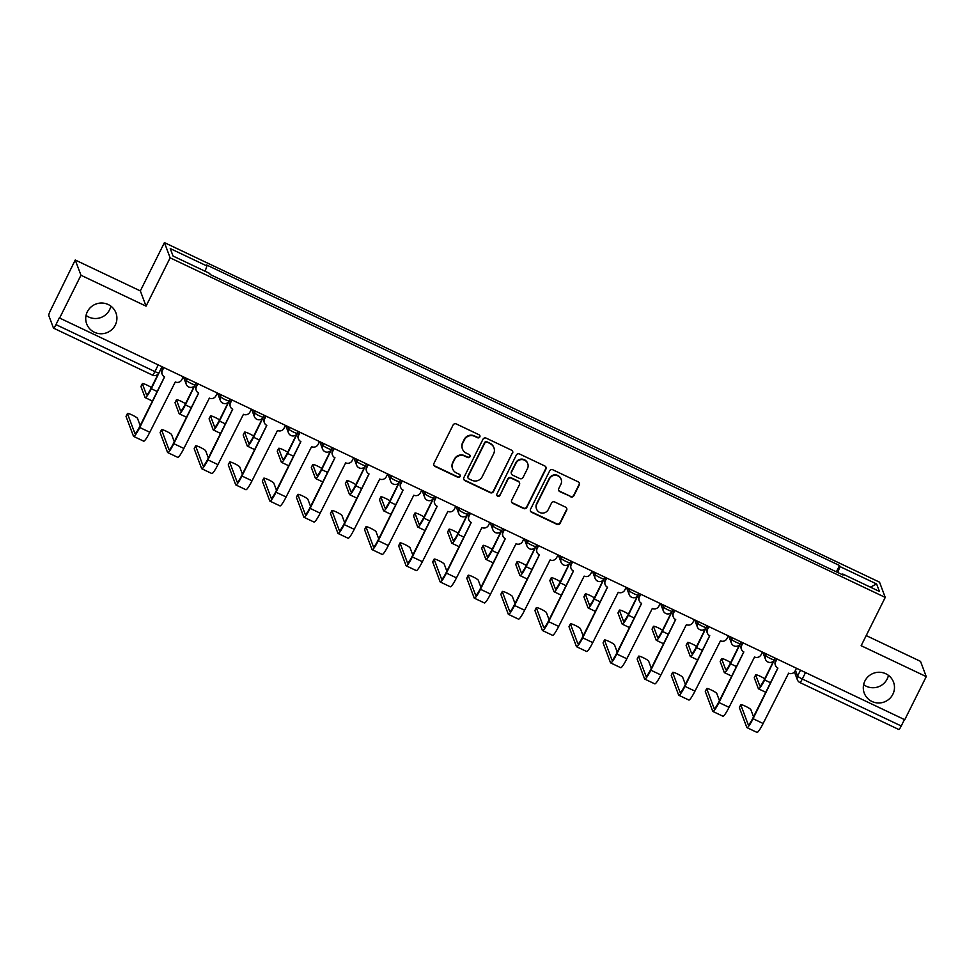 <?xml version="1.0" encoding="UTF-8"?>
<svg xmlns="http://www.w3.org/2000/svg" width="975" height="975" viewBox="0 0 975 975"><rect width="100%" height="100%" fill="white"/><g stroke="black" fill="none" stroke-linecap="round" stroke-linejoin="round"><path stroke-width="1.46" d="M479.81 436.958A1.682 1.645 159.5 0 0 479.054 434.765L456.276 423.942A2.401 2.352 159.5 0 0 453.07 425.051L433.985 463.32A2.401 2.352 159.5 0 0 435.069 466.464L457.848 477.287A1.682 1.645 159.5 0 0 460.163 475.203A1.682 1.645 159.5 0 0 459.335 474.301L456.385 472.912A7.666 7.52 159.5 0 1 452.924 462.845L454.508 459.652A7.666 7.52 159.5 0 1 464.77 456.105L467.707 457.507A1.682 1.645 159.5 0 0 470.023 455.435A1.682 1.645 159.5 0 0 469.194 454.533L466.245 453.131A7.666 7.52 159.5 0 1 462.784 443.077L464.368 439.883A7.666 7.52 159.5 0 1 474.618 436.337L477.567 437.738A1.682 1.645 159.5 0 0 479.81 436.958M462.455 449.024L462.296 448.573A7.666 7.52 159.5 0 1 462.613 442.626L464.21 439.433A7.666 7.52 159.5 0 1 474.459 435.898L477.409 437.288A1.682 1.645 159.5 0 0 479.785 435.447M433.814 464.953A2.401 2.352 159.5 0 0 434.911 466.026L457.689 476.836A1.682 1.645 159.5 0 0 460.066 474.983M452.595 468.792L452.437 468.353A7.666 7.52 159.5 0 1 452.753 462.406L454.35 459.213A7.666 7.52 159.5 0 1 464.6 455.666L467.549 457.068A1.682 1.645 159.5 0 0 469.926 455.215M864.91 680.977A15.637 15.332 159.5 0 0 878.061 702.975A15.637 15.332 159.5 0 0 893.527 682.122A15.637 15.332 159.5 0 0 864.91 680.977M863.631 684.645A15.637 15.332 159.5 0 0 888.444 675.346M87.336 311.756A15.637 15.332 159.5 0 0 100.486 333.755A15.637 15.332 159.5 0 0 115.952 312.902A15.637 15.332 159.5 0 0 87.336 311.756M86.056 315.425A15.637 15.332 159.5 0 0 110.87 306.126M570.68 496.811A2.401 2.352 159.5 0 0 573.885 495.702L579.247 484.965A2.401 2.352 159.5 0 0 578.163 481.821L552.862 469.804A2.401 2.352 159.5 0 0 549.656 470.913L530.571 509.182A2.401 2.352 159.5 0 0 531.655 512.326L556.957 524.343A2.401 2.352 159.5 0 0 560.162 523.234L566.633 510.266A2.401 2.352 159.5 0 0 565.549 507.122L554.714 501.979A2.401 2.352 159.5 0 0 551.509 503.088L548.303 509.523A6.411 6.289 159.5 0 1 536.567 509.048A6.411 6.289 159.5 0 1 536.835 504.075L549.4 478.871A6.411 6.289 159.5 0 1 561.137 479.347A6.411 6.289 159.5 0 1 560.869 484.319L558.773 488.524A2.401 2.352 159.5 0 0 559.857 491.668L570.521 496.36A2.401 2.352 159.5 0 0 573.727 495.251L579.077 484.514A2.401 2.352 159.5 0 0 579.247 482.881M146.055 306.15L140.339 290.916L75.246 260.008L80.962 275.243L146.055 306.15L170.137 257.839L885.239 597.407L861.157 645.706L926.25 676.613L904.763 719.721L59.304 317.899L55.953 324.614L154.903 371.597A4.887 0.658 26.5 0 0 158.937 372.889A4.887 0.658 26.5 0 0 158.937 372.779M80.962 275.243L59.475 318.35M512.57 453.302A2.401 2.352 159.5 0 0 511.485 450.158L486.184 438.141A2.401 2.352 159.5 0 0 482.978 439.25L463.893 477.518A2.401 2.352 159.5 0 0 464.977 480.663L490.279 492.68A2.401 2.352 159.5 0 0 493.484 491.571L512.399 452.851A2.401 2.352 159.5 0 0 512.57 451.218M519.517 453.972L544.818 465.989A2.401 2.352 159.5 0 1 545.903 469.133L526.829 507.402A2.401 2.352 159.5 0 1 523.624 508.511L512.789 503.368A2.401 2.352 159.5 0 1 511.704 500.224L519.443 484.709A2.401 2.352 159.5 0 0 518.359 481.565L511.18 478.152A2.401 2.352 159.5 0 0 507.975 479.261L499.919 495.422A1.682 1.645 159.5 0 1 496.848 495.288A1.682 1.645 159.5 0 1 496.921 493.996L516.323 455.081A2.401 2.352 159.5 0 1 519.517 453.972M75.246 260.008L50.578 310.269A4.887 0.683 -64.6 0 0 48.75 315.486L53.467 328.063A4.887 0.683 -64.6 0 0 53.528 328.136A4.887 0.683 -64.6 0 0 55.953 324.614M140.339 290.916L164.422 242.604L879.535 582.16L885.239 597.407M926.25 676.613L920.534 661.379L866.214 635.578M904.447 719.562L901.241 725.985A4.887 0.683 115.4 0 1 898.816 729.507A4.887 0.683 115.4 0 1 898.755 729.434M837.83 572.544L839.926 566.56L876.622 583.976L879.413 591.435L842.729 574.019L843.119 575.055L210.137 274.499L209.735 273.451L173.05 256.035L170.247 248.564L206.944 265.992L205.103 271.257M839.926 566.56L839.536 565.512L206.554 264.944L206.944 265.992M170.137 257.839L164.422 242.604M836.367 571.862L839.536 565.512M842.729 574.019L842.266 574.653M870.382 587.145L876.622 583.976M463.722 479.152A2.401 2.352 159.5 0 0 464.819 480.224L490.12 492.241A2.401 2.352 159.5 0 0 493.313 491.132L512.399 452.851M487.061 442.236A1.682 1.645 159.5 0 0 484.819 443.016L468.061 476.604A1.682 1.645 159.5 0 0 468.829 478.81L471.937 480.285A7.666 7.52 159.5 0 0 482.186 476.738L493.63 453.777A7.666 7.52 159.5 0 0 490.169 443.722L486.891 441.797A1.682 1.645 159.5 0 0 484.648 442.577L484.819 443.016M468 477.908L467.829 477.47A1.682 1.645 159.5 0 1 467.903 476.166L484.648 442.577M493.959 447.83L493.789 447.379A7.666 7.52 159.5 0 0 489.998 443.272L490.169 443.722M486.891 441.797L489.998 443.272M511.534 501.857A2.401 2.352 159.5 0 0 512.631 502.929L523.453 508.06A2.401 2.352 159.5 0 0 526.658 506.963L545.732 468.683A2.401 2.352 159.5 0 0 545.915 467.049M519.553 482.844L519.383 482.406A2.401 2.352 159.5 0 0 518.2 481.114L511.01 477.701A2.401 2.352 159.5 0 0 507.804 478.81L499.919 495.422M496.787 495.068A1.682 1.645 159.5 0 0 499.748 494.971M527.475 468.597A6.411 6.289 159.5 0 0 522.088 459.578A6.411 6.289 159.5 0 0 516.007 463.149L511.582 472.034A2.401 2.352 159.5 0 0 512.667 475.178L519.846 478.579A2.401 2.352 159.5 0 0 523.051 477.47L527.475 468.597M527.743 463.625L527.585 463.186A6.411 6.289 159.5 0 0 515.836 462.711L516.007 463.149M511.485 473.887L511.314 473.448A2.401 2.352 159.5 0 1 511.412 471.583L515.836 462.711M558.602 490.157A2.401 2.352 159.5 0 0 559.687 491.217L570.521 496.36M561.137 479.347L560.966 478.908A6.411 6.289 159.5 0 0 549.23 478.433L549.4 478.871M536.567 509.048L536.396 508.597A6.411 6.289 159.5 0 1 536.664 503.624L549.23 478.433M530.4 510.815A2.401 2.352 159.5 0 0 531.497 511.887L556.786 523.892A2.401 2.352 159.5 0 0 559.991 522.783L566.463 509.815A2.401 2.352 159.5 0 0 566.633 508.182M161.363 368.038L151.332 388.72A12.334 1.743 115.4 0 1 145.202 397.617A12.334 1.743 115.4 0 1 145.031 397.41L140.961 386.551A5.618 0.756 -153.5 0 1 140.961 386.429A5.618 0.756 -153.5 0 1 141.058 386.368M151.393 387.575A5.618 0.756 26.5 0 0 145.933 384.613A5.618 0.756 26.5 0 0 142.362 383.614A5.618 0.756 26.5 0 0 142.362 383.736L146.433 394.595A9.153 1.292 -64.6 0 0 146.555 394.753A9.153 1.292 -64.6 0 0 151.113 388.148L158.145 374.034M163.69 367.831L162.386 370.463A4.887 4.79 159.5 0 0 164.592 376.874L139.754 427.501A12.334 1.743 115.4 0 1 133.624 436.398A12.334 1.743 115.4 0 1 133.465 436.191L126.055 416.447A5.618 0.756 -153.5 0 1 126.055 416.325A5.618 0.756 -153.5 0 1 126.153 416.252M140.205 425.587L137.512 418.397A5.618 0.756 26.5 0 0 132.466 415.167A5.618 0.756 26.5 0 0 127.457 413.51A5.618 0.756 26.5 0 0 127.457 413.632L134.867 433.375A9.153 1.292 -64.6 0 0 134.989 433.522A9.153 1.292 -64.6 0 0 139.535 426.916L164.507 376.837M162.179 374.254L161.96 373.681A4.887 4.79 -20.5 0 1 162.167 369.891L163.288 367.636M183.129 377.069L181.825 379.689A4.887 4.79 159.5 0 1 175.293 381.956L149.797 432.266A12.334 1.743 115.4 0 1 143.666 441.163L133.624 436.398M195.439 384.211L185.396 404.893A12.334 1.743 115.4 0 1 179.266 413.802A12.334 1.743 115.4 0 1 179.108 413.595L175.037 402.736A5.618 0.756 -153.5 0 1 175.037 402.614A5.618 0.756 -153.5 0 1 175.134 402.541M185.469 403.747A5.618 0.756 26.5 0 0 180.009 400.798A5.618 0.756 26.5 0 0 176.438 399.799A5.618 0.756 26.5 0 0 176.438 399.921L180.509 410.78A9.153 1.292 -64.6 0 0 180.631 410.926A9.153 1.292 -64.6 0 0 185.189 404.32L194.378 385.881M229.503 400.396L219.473 421.078A12.334 1.743 115.4 0 1 213.342 429.975A12.334 1.743 115.4 0 1 213.184 429.78L209.113 418.909A5.618 0.756 -153.5 0 1 209.101 418.787A5.618 0.756 -153.5 0 1 209.198 418.726M219.546 419.933A5.618 0.756 26.5 0 0 214.086 416.971A5.618 0.756 26.5 0 0 210.515 415.972A5.618 0.756 26.5 0 0 210.515 416.093L214.585 426.952A9.153 1.292 -64.6 0 0 214.707 427.111A9.153 1.292 -64.6 0 0 219.253 420.505L228.455 402.066M197.767 384.016L196.45 386.648A4.887 4.79 159.5 0 0 198.668 393.047L173.83 443.674A12.334 1.743 115.4 0 1 167.7 452.571A12.334 1.743 115.4 0 1 167.529 452.376L160.132 432.632A5.618 0.756 -153.5 0 1 160.132 432.51A5.618 0.756 -153.5 0 1 160.229 432.437M174.281 441.76L171.588 434.582A5.618 0.756 26.5 0 0 166.53 431.352A5.618 0.756 26.5 0 0 161.533 429.695A5.618 0.756 26.5 0 0 161.533 429.804L168.943 449.56A9.153 1.292 -64.6 0 0 169.053 449.707A9.153 1.292 -64.6 0 0 173.611 443.101L198.583 393.01M196.255 390.427L196.036 389.854A4.887 4.79 -20.5 0 1 196.243 386.063L197.352 383.821M217.206 393.242L215.889 395.874A4.887 4.79 159.5 0 1 209.369 398.129L183.873 448.451A12.334 1.743 115.4 0 1 177.743 457.348L167.7 452.571M231.843 400.189L230.527 402.821A4.887 4.79 159.5 0 0 232.733 409.232L207.907 459.859A12.334 1.743 115.4 0 1 201.776 468.756A12.334 1.743 115.4 0 1 201.606 468.548L194.208 448.805A5.618 0.756 -153.5 0 1 194.208 448.683A5.618 0.756 -153.5 0 1 194.305 448.61M208.345 457.945L205.652 450.755A5.618 0.756 26.5 0 0 200.606 447.525A5.618 0.756 26.5 0 0 195.609 445.867A5.618 0.756 26.5 0 0 195.609 445.989L203.007 465.733A9.153 1.292 -64.6 0 0 203.129 465.879A9.153 1.292 -64.6 0 0 207.687 459.274L232.659 409.195M230.319 406.612L230.112 406.039A4.887 4.79 -20.5 0 1 230.307 402.248L231.428 399.994M251.282 409.427L249.966 412.047A4.887 4.79 159.5 0 1 243.445 414.314L217.949 464.624A12.334 1.743 115.4 0 1 211.819 473.521L201.776 468.756M263.579 416.569L253.549 437.263A12.334 1.743 115.4 0 1 247.418 446.16A12.334 1.743 115.4 0 1 247.248 445.953L243.177 435.094A5.618 0.756 -153.5 0 1 243.177 434.972A5.618 0.756 -153.5 0 1 243.275 434.899M253.622 436.105A5.618 0.756 26.5 0 0 248.162 433.156A5.618 0.756 26.5 0 0 244.579 432.157A5.618 0.756 26.5 0 0 244.591 432.278L248.662 443.138A9.153 1.292 -64.6 0 0 248.783 443.284A9.153 1.292 -64.6 0 0 253.329 436.678L262.519 418.238M297.655 432.754L287.625 453.436A12.334 1.743 115.4 0 1 281.495 462.333A12.334 1.743 115.4 0 1 281.324 462.138L277.253 451.267A5.618 0.756 -153.5 0 1 277.253 451.157A5.618 0.756 -153.5 0 1 277.351 451.084M287.686 452.29A5.618 0.756 26.5 0 0 282.226 449.329A5.618 0.756 26.5 0 0 278.655 448.329A5.618 0.756 26.5 0 0 278.655 448.451L282.726 459.322A9.153 1.292 -64.6 0 0 282.848 459.469A9.153 1.292 -64.6 0 0 287.406 452.863L296.595 434.423M331.732 448.927L321.701 469.621A12.334 1.743 115.4 0 1 315.559 478.518A12.334 1.743 115.4 0 1 315.4 478.311L311.33 467.452A5.618 0.756 -153.5 0 1 311.33 467.33A5.618 0.756 -153.5 0 1 311.427 467.257M321.762 468.463A5.618 0.756 26.5 0 0 316.302 465.514A5.618 0.756 26.5 0 0 312.731 464.514A5.618 0.756 26.5 0 0 312.731 464.636L316.802 475.495A9.153 1.292 -64.6 0 0 316.924 475.642A9.153 1.292 -64.6 0 0 321.482 469.036L330.671 450.596M265.919 416.374L264.603 419.006A4.887 4.79 159.5 0 0 266.809 425.405L241.971 476.032A12.334 1.743 115.4 0 1 235.84 484.928A12.334 1.743 115.4 0 1 235.682 484.733L228.284 464.99A5.618 0.756 -153.5 0 1 228.272 464.868A5.618 0.756 -153.5 0 1 228.369 464.795M242.422 474.118L239.728 466.94A5.618 0.756 26.5 0 0 234.683 463.71A5.618 0.756 26.5 0 0 229.673 462.053A5.618 0.756 26.5 0 0 229.686 462.174L237.083 481.918A9.153 1.292 -64.6 0 0 237.205 482.064A9.153 1.292 -64.6 0 0 241.763 475.459L266.736 425.368M264.396 422.797L264.176 422.212A4.887 4.79 -20.5 0 1 264.383 418.421L265.505 416.179M285.358 425.6L284.042 428.232A4.887 4.79 159.5 0 1 277.509 430.487L252.025 480.809A12.334 1.743 115.4 0 1 245.895 489.706L235.84 484.928M299.983 432.547L298.679 435.179A4.887 4.79 159.5 0 0 300.885 441.59L276.047 492.217A12.334 1.743 115.4 0 1 269.917 501.113A12.334 1.743 115.4 0 1 269.758 500.906L262.348 481.163A5.618 0.756 -153.5 0 1 262.348 481.041A5.618 0.756 -153.5 0 1 262.446 480.967M276.498 490.303L273.804 483.125A5.618 0.756 26.5 0 0 268.759 479.883A5.618 0.756 26.5 0 0 263.75 478.225A5.618 0.756 26.5 0 0 263.762 478.347L271.16 498.091A9.153 1.292 -64.6 0 0 271.282 498.237A9.153 1.292 -64.6 0 0 275.827 491.632L300.8 441.553M298.472 438.969L298.252 438.397A4.887 4.79 -20.5 0 1 298.46 434.606L299.581 432.364M319.422 441.785L318.118 444.417A4.887 4.79 159.5 0 1 311.586 446.672L286.102 496.982A12.334 1.743 115.4 0 1 279.959 505.879L269.917 501.113M334.059 448.732L332.755 451.364A4.887 4.79 159.5 0 0 334.961 457.763L310.123 508.389A12.334 1.743 115.4 0 1 303.993 517.286A12.334 1.743 115.4 0 1 303.822 517.091L296.424 497.347A5.618 0.756 -153.5 0 1 296.424 497.226A5.618 0.756 -153.5 0 1 296.522 497.153M310.574 506.476L307.881 499.298A5.618 0.756 26.5 0 0 302.835 496.068A5.618 0.756 26.5 0 0 297.826 494.41A5.618 0.756 26.5 0 0 297.826 494.532L305.236 514.276A9.153 1.292 -64.6 0 0 305.358 514.422A9.153 1.292 -64.6 0 0 309.904 507.817L334.876 457.726M332.548 455.154L332.329 454.569A4.887 4.79 -20.5 0 1 332.536 450.779L333.657 448.537M353.498 457.957L352.194 460.59A4.887 4.79 159.5 0 1 345.662 462.845L320.166 513.167A12.334 1.743 115.4 0 1 314.035 522.064L303.993 517.286M365.796 465.112L355.765 485.794A12.334 1.743 115.4 0 1 349.635 494.691A12.334 1.743 115.4 0 1 349.477 494.496L345.406 483.637A5.618 0.756 -153.5 0 1 345.406 483.515A5.618 0.756 -153.5 0 1 345.503 483.442M355.838 484.648A5.618 0.756 26.5 0 0 350.378 481.687A5.618 0.756 26.5 0 0 346.808 480.699A5.618 0.756 26.5 0 0 346.808 480.809L350.878 491.68A9.153 1.292 -64.6 0 0 351 491.827A9.153 1.292 -64.6 0 0 355.558 485.221L364.747 466.781M368.136 464.904L366.819 467.537A4.887 4.79 159.5 0 0 369.038 473.947L344.199 524.574A12.334 1.743 115.4 0 1 338.069 533.471A12.334 1.743 115.4 0 1 337.898 533.264L330.501 513.52A5.618 0.756 -153.5 0 1 330.501 513.398A5.618 0.756 -153.5 0 1 330.598 513.325M344.638 522.661L341.957 515.482A5.618 0.756 26.5 0 0 336.899 512.241A5.618 0.756 26.5 0 0 331.902 510.583A5.618 0.756 26.5 0 0 331.902 510.705L339.3 530.449A9.153 1.292 -64.6 0 0 339.422 530.607A9.153 1.292 -64.6 0 0 343.98 523.989L368.952 473.911M366.612 471.327L366.405 470.754A4.887 4.79 -20.5 0 1 366.612 466.964L367.721 464.722M387.575 474.143L386.258 476.775A4.887 4.79 159.5 0 1 379.738 479.03L354.242 529.34A12.334 1.743 115.4 0 1 348.112 538.237L338.069 533.471M399.872 481.284L389.842 501.979A12.334 1.743 115.4 0 1 383.711 510.876A12.334 1.743 115.4 0 1 383.553 510.668L379.482 499.809A5.618 0.756 -153.5 0 1 379.47 499.688A5.618 0.756 -153.5 0 1 379.567 499.614M389.915 500.821A5.618 0.756 26.5 0 0 384.455 497.872A5.618 0.756 26.5 0 0 380.872 496.872A5.618 0.756 26.5 0 0 380.884 496.994L384.954 507.853A9.153 1.292 -64.6 0 0 385.076 507.999A9.153 1.292 -64.6 0 0 389.622 501.394L398.824 482.954M402.212 481.089L400.896 483.722A4.887 4.79 159.5 0 0 403.102 490.12L378.276 540.747A12.334 1.743 115.4 0 1 372.133 549.644A12.334 1.743 115.4 0 1 371.975 549.449L364.577 529.705A5.618 0.756 -153.5 0 1 364.565 529.583A5.618 0.756 -153.5 0 1 364.674 529.51M378.714 538.846L376.021 531.655A5.618 0.756 26.5 0 0 370.975 528.426A5.618 0.756 26.5 0 0 365.978 526.768A5.618 0.756 26.5 0 0 365.978 526.89L373.376 546.634A9.153 1.292 -64.6 0 0 373.498 546.78A9.153 1.292 -64.6 0 0 378.056 540.174L403.028 490.084M400.688 487.512L400.469 486.927A4.887 4.79 -20.5 0 1 400.676 483.137L401.798 480.894M421.651 490.315L420.335 492.948A4.887 4.79 159.5 0 1 413.802 495.202L388.318 545.525A12.334 1.743 115.4 0 1 382.188 554.422L372.133 549.644M433.948 497.469L423.918 518.152A12.334 1.743 115.4 0 1 417.788 527.048A12.334 1.743 115.4 0 1 417.617 526.853L413.546 515.994A5.618 0.756 -153.5 0 1 413.546 515.872A5.618 0.756 -153.5 0 1 413.644 515.799M423.991 517.006A5.618 0.756 26.5 0 0 418.531 514.044A5.618 0.756 26.5 0 0 414.948 513.057A5.618 0.756 26.5 0 0 414.96 513.179L419.031 524.038A9.153 1.292 -64.6 0 0 419.153 524.184A9.153 1.292 -64.6 0 0 423.698 517.579L432.888 499.139M436.276 497.274L434.972 499.895A4.887 4.79 159.5 0 0 437.178 506.305L412.34 556.932A12.334 1.743 115.4 0 1 406.209 565.829A12.334 1.743 115.4 0 1 406.051 565.622L398.653 545.878A5.618 0.756 -153.5 0 1 398.641 545.756A5.618 0.756 -153.5 0 1 398.738 545.695M412.791 555.019L410.097 547.84A5.618 0.756 26.5 0 0 405.052 544.598A5.618 0.756 26.5 0 0 400.043 542.941A5.618 0.756 26.5 0 0 400.055 543.063L407.452 562.807A9.153 1.292 -64.6 0 0 407.574 562.965A9.153 1.292 -64.6 0 0 412.133 556.347L437.105 506.269M434.765 503.685L434.545 503.112A4.887 4.79 -20.5 0 1 434.753 499.322L435.874 497.079M455.727 506.5L454.411 509.133A4.887 4.79 159.5 0 1 447.878 511.388L422.394 561.697A12.334 1.743 115.4 0 1 416.264 570.594L406.209 565.829M468.024 513.642L457.994 534.337A12.334 1.743 115.4 0 1 451.864 543.233A12.334 1.743 115.4 0 1 451.693 543.026L447.622 532.167A5.618 0.756 -153.5 0 1 447.622 532.045A5.618 0.756 -153.5 0 1 447.72 531.972M458.055 533.179A5.618 0.756 26.5 0 0 452.595 530.229A5.618 0.756 26.5 0 0 449.024 529.23A5.618 0.756 26.5 0 0 449.024 529.352L453.095 540.211A9.153 1.292 -64.6 0 0 453.217 540.369A9.153 1.292 -64.6 0 0 457.775 533.752L466.964 515.324M470.352 513.447L469.048 516.08A4.887 4.79 159.5 0 0 471.254 522.478L446.416 573.105A12.334 1.743 115.4 0 1 440.286 582.002A12.334 1.743 115.4 0 1 440.127 581.807L432.717 562.063A5.618 0.756 -153.5 0 1 432.717 561.941A5.618 0.756 -153.5 0 1 432.815 561.868M446.867 571.204L444.173 564.013A5.618 0.756 26.5 0 0 439.128 560.783A5.618 0.756 26.5 0 0 434.119 559.126A5.618 0.756 26.5 0 0 434.119 559.248L441.529 578.992A9.153 1.292 -64.6 0 0 441.651 579.138A9.153 1.292 -64.6 0 0 446.197 572.532L471.169 522.442M468.841 519.87L468.622 519.285A4.887 4.79 -20.5 0 1 468.829 515.495L469.95 513.252M489.791 522.673L488.487 525.306A4.887 4.79 159.5 0 1 481.955 527.56L456.471 577.883A12.334 1.743 115.4 0 1 450.328 586.779L440.286 582.002M502.101 529.827L492.058 550.509A12.334 1.743 115.4 0 1 485.928 559.406A12.334 1.743 115.4 0 1 485.769 559.211L481.699 548.352A5.618 0.756 -153.5 0 1 481.699 548.23A5.618 0.756 -153.5 0 1 481.796 548.157M492.131 549.364A5.618 0.756 26.5 0 0 486.671 546.402A5.618 0.756 26.5 0 0 483.1 545.415A5.618 0.756 26.5 0 0 483.1 545.537L487.171 556.396A9.153 1.292 -64.6 0 0 487.293 556.542A9.153 1.292 -64.6 0 0 491.851 549.937L501.04 531.497M536.165 546L526.134 566.694A12.334 1.743 115.4 0 1 520.004 575.591A12.334 1.743 115.4 0 1 519.846 575.384L515.775 564.525A5.618 0.756 -153.5 0 1 515.763 564.403A5.618 0.756 -153.5 0 1 515.872 564.33M526.207 565.537A5.618 0.756 26.5 0 0 520.747 562.587A5.618 0.756 26.5 0 0 517.177 561.588A5.618 0.756 26.5 0 0 517.177 561.71L521.247 572.569A9.153 1.292 -64.6 0 0 521.369 572.727A9.153 1.292 -64.6 0 0 525.927 566.109L535.117 547.682M570.241 562.185L560.211 582.867A12.334 1.743 115.4 0 1 554.08 591.764A12.334 1.743 115.4 0 1 553.922 591.569L549.851 580.71A5.618 0.756 -153.5 0 1 549.839 580.588A5.618 0.756 -153.5 0 1 549.937 580.515M560.284 581.722A5.618 0.756 26.5 0 0 554.824 578.76A5.618 0.756 26.5 0 0 551.241 577.773A5.618 0.756 26.5 0 0 551.253 577.895L555.323 588.754A9.153 1.292 -64.6 0 0 555.445 588.9A9.153 1.292 -64.6 0 0 559.991 582.294L569.193 563.855M604.317 578.37L594.287 599.052A12.334 1.743 115.4 0 1 588.157 607.949A12.334 1.743 115.4 0 1 587.986 607.742L583.915 596.883A5.618 0.756 -153.5 0 1 583.915 596.761A5.618 0.756 -153.5 0 1 584.013 596.7M594.348 597.907A5.618 0.756 26.5 0 0 588.9 594.945A5.618 0.756 26.5 0 0 585.317 593.946A5.618 0.756 26.5 0 0 585.317 594.067L589.4 604.927A9.153 1.292 -64.6 0 0 589.522 605.085A9.153 1.292 -64.6 0 0 594.067 598.467L603.257 580.04M638.393 594.543L628.363 615.225A12.334 1.743 115.4 0 1 622.233 624.122A12.334 1.743 115.4 0 1 622.062 623.927L617.992 613.068A5.618 0.756 -153.5 0 1 617.992 612.946A5.618 0.756 -153.5 0 1 618.089 612.873M628.424 614.079A5.618 0.756 26.5 0 0 622.964 611.13A5.618 0.756 26.5 0 0 619.393 610.131A5.618 0.756 26.5 0 0 619.393 610.253L623.464 621.112A9.153 1.292 -64.6 0 0 623.586 621.258A9.153 1.292 -64.6 0 0 628.144 614.652L637.333 596.212M672.47 610.728L662.427 631.41A12.334 1.743 115.4 0 1 656.297 640.307A12.334 1.743 115.4 0 1 656.138 640.1L652.068 629.241A5.618 0.756 -153.5 0 1 652.068 629.119A5.618 0.756 -153.5 0 1 652.165 629.058M662.5 630.264A5.618 0.756 26.5 0 0 657.04 627.303A5.618 0.756 26.5 0 0 653.469 626.303A5.618 0.756 26.5 0 0 653.469 626.425L657.54 637.284A9.153 1.292 -64.6 0 0 657.662 637.443A9.153 1.292 -64.6 0 0 662.22 630.837L671.409 612.398M504.428 529.632L503.112 532.253A4.887 4.79 159.5 0 0 505.33 538.663L480.492 589.29A12.334 1.743 115.4 0 1 474.362 598.187A12.334 1.743 115.4 0 1 474.191 597.98L466.793 578.236A5.618 0.756 -153.5 0 1 466.793 578.114A5.618 0.756 -153.5 0 1 466.891 578.053M480.943 587.377L478.25 580.198A5.618 0.756 26.5 0 0 473.204 576.956A5.618 0.756 26.5 0 0 468.195 575.299A5.618 0.756 26.5 0 0 468.195 575.421L475.605 595.164A9.153 1.292 -64.6 0 0 475.727 595.323A9.153 1.292 -64.6 0 0 480.273 588.705L505.245 538.627M502.917 536.043L502.698 535.47A4.887 4.79 -20.5 0 1 502.905 531.68L504.026 529.437M523.867 538.858L522.563 541.491A4.887 4.79 159.5 0 1 516.031 543.745L490.535 594.055A12.334 1.743 115.4 0 1 484.404 602.952L474.362 598.187M538.505 545.805L537.188 548.438A4.887 4.79 159.5 0 0 539.394 554.848L514.568 605.463A12.334 1.743 115.4 0 1 508.438 614.36A12.334 1.743 115.4 0 1 508.268 614.165L500.87 594.421A5.618 0.756 -153.5 0 1 500.87 594.299A5.618 0.756 -153.5 0 1 500.967 594.226M515.007 603.562L512.314 596.371A5.618 0.756 26.5 0 0 507.268 593.141A5.618 0.756 26.5 0 0 502.271 591.484A5.618 0.756 26.5 0 0 502.271 591.606L509.669 611.349A9.153 1.292 -64.6 0 0 509.791 611.496A9.153 1.292 -64.6 0 0 514.349 604.89L539.321 554.799M536.981 552.228L536.774 551.643A4.887 4.79 -20.5 0 1 536.969 547.852L538.09 545.61M557.944 555.031L556.628 557.663A4.887 4.79 159.5 0 1 550.107 559.93L524.611 610.24A12.334 1.743 115.4 0 1 518.481 619.137L508.438 614.36M572.581 561.99L571.265 564.61A4.887 4.79 159.5 0 0 573.471 571.021L548.633 621.648A12.334 1.743 115.4 0 1 542.502 630.545A12.334 1.743 115.4 0 1 542.344 630.338L534.946 610.594A5.618 0.756 -153.5 0 1 534.934 610.472A5.618 0.756 -153.5 0 1 535.031 610.411M549.083 619.734L546.39 612.556A5.618 0.756 26.5 0 0 541.344 609.314A5.618 0.756 26.5 0 0 536.347 607.657A5.618 0.756 26.5 0 0 536.347 607.778L543.745 627.522A9.153 1.292 -64.6 0 0 543.867 627.681A9.153 1.292 -64.6 0 0 548.425 621.075L573.398 570.984M571.058 568.401L570.838 567.828A4.887 4.79 -20.5 0 1 571.045 564.038L572.167 561.795M592.02 571.216L590.704 573.848A4.887 4.79 159.5 0 1 584.171 576.103L558.687 626.413A12.334 1.743 115.4 0 1 552.557 635.31L542.502 630.545M606.645 578.163L605.341 580.795A4.887 4.79 159.5 0 0 607.547 587.206L582.709 637.821A12.334 1.743 115.4 0 1 576.578 646.73A12.334 1.743 115.4 0 1 576.42 646.523L569.01 626.779A5.618 0.756 -153.5 0 1 569.01 626.657A5.618 0.756 -153.5 0 1 569.107 626.584M583.16 635.919L580.466 628.729A5.618 0.756 26.5 0 0 575.421 625.499A5.618 0.756 26.5 0 0 570.412 623.842A5.618 0.756 26.5 0 0 570.424 623.963L577.822 643.707A9.153 1.292 -64.6 0 0 577.943 643.853A9.153 1.292 -64.6 0 0 582.489 637.248L607.462 587.157M605.134 584.586L604.914 584.001A4.887 4.79 -20.5 0 1 605.122 580.222L606.243 577.968M626.084 587.401L624.78 590.021A4.887 4.79 159.5 0 1 618.247 592.288L592.763 642.598A12.334 1.743 115.4 0 1 586.633 651.495L576.578 646.73M640.721 594.348L639.417 596.968A4.887 4.79 159.5 0 0 641.623 603.379L616.785 654.006A12.334 1.743 115.4 0 1 610.655 662.902A12.334 1.743 115.4 0 1 610.496 662.695L603.086 642.952A5.618 0.756 -153.5 0 1 603.086 642.83A5.618 0.756 -153.5 0 1 603.184 642.769M617.236 652.092L614.543 644.914A5.618 0.756 26.5 0 0 609.497 641.672A5.618 0.756 26.5 0 0 604.488 640.014A5.618 0.756 26.5 0 0 604.488 640.136L611.898 659.88A9.153 1.292 -64.6 0 0 612.02 660.038A9.153 1.292 -64.6 0 0 616.566 653.433L641.538 603.342M639.21 600.758L638.991 600.186A4.887 4.79 -20.5 0 1 639.198 596.395L640.319 594.153M660.16 603.574L658.856 606.206A4.887 4.79 159.5 0 1 652.324 608.461L626.828 658.771A12.334 1.743 115.4 0 1 620.697 667.68L610.655 662.902M674.797 610.521L673.481 613.153A4.887 4.79 159.5 0 0 675.699 619.564L650.861 670.191A12.334 1.743 115.4 0 1 644.731 679.088A12.334 1.743 115.4 0 1 644.56 678.88L637.162 659.137A5.618 0.756 -153.5 0 1 637.162 659.015A5.618 0.756 -153.5 0 1 637.26 658.942M651.312 668.277L648.619 661.087A5.618 0.756 26.5 0 0 643.561 657.857A5.618 0.756 26.5 0 0 638.564 656.199A5.618 0.756 26.5 0 0 638.564 656.321L645.974 676.065A9.153 1.292 -64.6 0 0 646.084 676.211A9.153 1.292 -64.6 0 0 650.642 669.606L675.614 619.515M673.286 616.943L673.067 616.358A4.887 4.79 -20.5 0 1 673.274 612.58L674.395 610.326M694.237 619.759L692.92 622.379A4.887 4.79 159.5 0 1 686.4 624.646L660.904 674.956A12.334 1.743 115.4 0 1 654.773 683.853L644.731 679.088M706.534 626.901L696.503 647.583A12.334 1.743 115.4 0 1 690.373 656.492A12.334 1.743 115.4 0 1 690.215 656.285L686.144 645.426A5.618 0.756 -153.5 0 1 686.132 645.304A5.618 0.756 -153.5 0 1 686.229 645.231M696.577 646.437A5.618 0.756 26.5 0 0 691.117 643.488A5.618 0.756 26.5 0 0 687.546 642.488A5.618 0.756 26.5 0 0 687.546 642.61L691.616 653.469A9.153 1.292 -64.6 0 0 691.738 653.616A9.153 1.292 -64.6 0 0 696.284 647.01L705.486 628.57M708.874 626.706L707.557 629.338A4.887 4.79 159.5 0 0 709.763 635.737L684.938 686.363A12.334 1.743 115.4 0 1 678.807 695.26A12.334 1.743 115.4 0 1 678.637 695.065L671.239 675.309A5.618 0.756 -153.5 0 1 671.239 675.2A5.618 0.756 -153.5 0 1 671.336 675.127M685.376 684.45L682.683 677.272A5.618 0.756 26.5 0 0 677.637 674.03A5.618 0.756 26.5 0 0 672.64 672.372A5.618 0.756 26.5 0 0 672.64 672.494L680.038 692.238A9.153 1.292 -64.6 0 0 680.16 692.396A9.153 1.292 -64.6 0 0 684.718 685.791L709.69 635.7M707.35 633.116L707.143 632.543A4.887 4.79 -20.5 0 1 707.338 628.753L708.459 626.511M728.313 635.932L726.997 638.564A4.887 4.79 159.5 0 1 720.476 640.819L694.98 691.129A12.334 1.743 115.4 0 1 688.85 700.038L678.807 695.26M740.61 643.086L730.58 663.768A12.334 1.743 115.4 0 1 724.449 672.665A12.334 1.743 115.4 0 1 724.291 672.457L720.208 661.598A5.618 0.756 -153.5 0 1 720.208 661.477A5.618 0.756 -153.5 0 1 720.306 661.416M730.653 662.622A5.618 0.756 26.5 0 0 725.193 659.661A5.618 0.756 26.5 0 0 721.61 658.661A5.618 0.756 26.5 0 0 721.622 658.783L725.693 669.642A9.153 1.292 -64.6 0 0 725.814 669.801A9.153 1.292 -64.6 0 0 730.36 663.195L739.55 644.755M742.95 642.878L741.634 645.511A4.887 4.79 159.5 0 0 743.84 651.922L719.002 702.548A12.334 1.743 115.4 0 1 712.871 711.445A12.334 1.743 115.4 0 1 712.713 711.238L705.315 691.494A5.618 0.756 -153.5 0 1 705.303 691.372A5.618 0.756 -153.5 0 1 705.4 691.299M719.453 700.635L716.759 693.444A5.618 0.756 26.5 0 0 711.713 690.215A5.618 0.756 26.5 0 0 706.717 688.557A5.618 0.756 26.5 0 0 706.717 688.679L714.114 708.423A9.153 1.292 -64.6 0 0 714.236 708.569A9.153 1.292 -64.6 0 0 718.794 701.963L743.767 651.885M741.427 649.301L741.207 648.728A4.887 4.79 -20.5 0 1 741.414 644.938L742.536 642.683M762.389 652.117L761.073 654.737A4.887 4.79 159.5 0 1 754.54 657.004L729.056 707.314A12.334 1.743 115.4 0 1 722.926 716.211L712.871 711.445M774.686 659.258L764.656 679.941A12.334 1.743 115.4 0 1 758.526 688.85A12.334 1.743 115.4 0 1 758.355 688.642L754.284 677.783A5.618 0.756 -153.5 0 1 754.284 677.662A5.618 0.756 -153.5 0 1 754.382 677.588M764.717 678.795A5.618 0.756 26.5 0 0 759.269 675.846A5.618 0.756 26.5 0 0 755.686 674.846A5.618 0.756 26.5 0 0 755.686 674.968L759.757 685.827A9.153 1.292 -64.6 0 0 759.878 685.973A9.153 1.292 -64.6 0 0 764.437 679.368L773.626 660.928M777.014 659.063L775.71 661.696A4.887 4.79 159.5 0 0 777.916 668.094L753.078 718.721A12.334 1.743 115.4 0 1 746.947 727.618A12.334 1.743 115.4 0 1 746.789 727.423L739.379 707.679A5.618 0.756 -153.5 0 1 739.379 707.557A5.618 0.756 -153.5 0 1 739.477 707.484M753.529 716.808L750.835 709.629A5.618 0.756 26.5 0 0 745.79 706.4A5.618 0.756 26.5 0 0 740.781 704.742A5.618 0.756 26.5 0 0 740.793 704.852L748.191 724.608A9.153 1.292 -64.6 0 0 748.312 724.754A9.153 1.292 -64.6 0 0 752.858 718.148L777.831 668.058M775.503 665.474L775.283 664.901A4.887 4.79 -20.5 0 1 775.491 661.111L776.612 658.868M796.453 668.289L795.149 670.922A4.887 4.79 159.5 0 1 788.617 673.177L763.132 723.499A12.334 1.743 115.4 0 1 757.002 732.396L746.947 727.618M795.454 670.312L797.599 676.041A4.887 0.658 26.5 0 0 802.303 679.002L901.241 725.985M800.499 670.215L797.599 676.041A4.887 4.79 -20.5 0 0 797.392 679.831A4.887 4.887 0 0 0 799.866 682.524A4.887 0.683 -64.6 0 0 802.303 679.002L805.496 672.579M764.839 653.274L765.68 655.529A4.887 0.658 26.5 0 0 770.079 658.344A4.887 0.658 26.5 0 0 774.43 659.783A4.887 0.658 26.5 0 0 774.418 659.685M766.435 654.03L765.68 655.529A4.887 4.79 -20.5 0 0 765.485 659.319A4.887 4.887 0 0 0 774.43 659.783L775.21 658.198M730.763 637.102L731.616 639.356A4.887 0.658 26.5 0 0 736.003 642.159A4.887 0.658 26.5 0 0 740.354 643.61A4.887 0.658 26.5 0 0 740.342 643.5M732.359 637.857L731.616 639.356A4.887 4.79 -20.5 0 0 731.408 643.134A4.887 4.887 0 0 0 740.354 643.61L741.134 642.025M696.698 620.917L697.539 623.171A4.887 0.658 26.5 0 0 701.927 625.987A4.887 0.658 26.5 0 0 706.278 627.425A4.887 0.658 26.5 0 0 706.278 627.315M698.283 621.672L697.539 623.171A4.887 4.79 -20.5 0 0 697.332 626.962A4.887 4.887 0 0 0 706.278 627.425L707.07 625.84M662.622 604.744L663.463 606.998A4.887 0.658 26.5 0 0 667.851 609.802A4.887 0.658 26.5 0 0 672.202 611.252A4.887 0.658 26.5 0 0 672.202 611.142M664.207 605.499L663.463 606.998A4.887 4.79 -20.5 0 0 663.256 610.777A4.887 4.887 0 0 0 672.202 611.252L672.994 609.668M628.546 588.559L629.387 590.813A4.887 0.658 26.5 0 0 633.774 593.629A4.887 0.658 26.5 0 0 638.125 595.067A4.887 0.658 26.5 0 0 638.125 594.957M630.13 589.314L629.387 590.813A4.887 4.79 -20.5 0 0 629.18 594.604A4.887 4.887 0 0 0 638.125 595.067L638.918 593.482M594.47 572.386L595.311 574.628A4.887 0.658 26.5 0 0 599.71 577.444A4.887 0.658 26.5 0 0 604.061 578.894A4.887 0.658 26.5 0 0 604.049 578.784M596.066 573.142L595.311 574.628A4.887 4.79 -20.5 0 0 595.116 578.419A4.887 4.887 0 0 0 604.061 578.894L604.841 577.31M560.393 556.201L561.247 558.456A4.887 0.658 26.5 0 0 565.634 561.271A4.887 0.658 26.5 0 0 569.985 562.709A4.887 0.658 26.5 0 0 569.985 562.599M561.99 556.957L561.247 558.456A4.887 4.79 -20.5 0 0 561.039 562.246A4.887 4.887 0 0 0 569.985 562.709L570.765 561.125M526.329 540.028L527.17 542.271A4.887 0.658 26.5 0 0 531.558 545.086A4.887 0.658 26.5 0 0 535.909 546.524A4.887 0.658 26.5 0 0 535.909 546.427M527.914 540.784L527.17 542.271A4.887 4.79 -20.5 0 0 526.963 546.061A4.887 4.887 0 0 0 535.909 546.524L536.701 544.952M492.253 523.843L493.094 526.098A4.887 0.658 26.5 0 0 497.482 528.913A4.887 0.658 26.5 0 0 501.832 530.351A4.887 0.658 26.5 0 0 501.832 530.242M493.837 524.599L493.094 526.098A4.887 4.79 -20.5 0 0 492.887 529.888A4.887 4.887 0 0 0 501.832 530.351L502.625 528.767M458.177 507.67L459.018 509.913A4.887 0.658 26.5 0 0 463.405 512.728A4.887 0.658 26.5 0 0 467.756 514.166A4.887 0.658 26.5 0 0 467.756 514.069M459.773 508.426L459.018 509.913A4.887 4.79 -20.5 0 0 458.811 513.703A4.887 4.887 0 0 0 467.756 514.166L468.548 512.594M424.101 491.485L424.954 493.74A4.887 0.658 26.5 0 0 429.341 496.555A4.887 0.658 26.5 0 0 433.692 497.993A4.887 0.658 26.5 0 0 433.68 497.884M425.697 492.241L424.954 493.74A4.887 4.79 -20.5 0 0 424.747 497.53A4.887 4.887 0 0 0 433.692 497.993L434.472 496.409M390.024 475.312L390.878 477.555A4.887 0.658 26.5 0 0 395.265 480.37A4.887 0.658 26.5 0 0 399.616 481.808A4.887 0.658 26.5 0 0 399.616 481.711M391.621 476.056L390.878 477.555A4.887 4.79 -20.5 0 0 390.67 481.345A4.887 4.887 0 0 0 399.616 481.808L400.408 480.236M355.96 459.128L356.801 461.382A4.887 0.658 26.5 0 0 361.189 464.197A4.887 0.658 26.5 0 0 365.54 465.636A4.887 0.658 26.5 0 0 365.54 465.526M357.545 459.883L356.801 461.382A4.887 4.79 -20.5 0 0 356.594 465.173A4.887 4.887 0 0 0 365.54 465.636L366.332 464.051M321.884 442.942L322.725 445.197A4.887 0.658 26.5 0 0 327.112 448.013A4.887 0.658 26.5 0 0 331.463 449.451A4.887 0.658 26.5 0 0 331.463 449.353M323.468 443.698L322.725 445.197A4.887 4.79 -20.5 0 0 322.518 448.987A4.887 4.887 0 0 0 331.463 449.451L332.256 447.878M287.808 426.77L288.649 429.024A4.887 0.658 26.5 0 0 293.048 431.84A4.887 0.658 26.5 0 0 297.387 433.278A4.887 0.658 26.5 0 0 297.387 433.168M289.404 427.525L288.649 429.024A4.887 4.79 -20.5 0 0 288.454 432.815A4.887 4.887 0 0 0 297.387 433.278L298.179 431.693M253.732 410.585L254.585 412.839A4.887 0.658 26.5 0 0 258.972 415.655A4.887 0.658 26.5 0 0 263.323 417.093A4.887 0.658 26.5 0 0 263.311 416.995M255.328 411.34L254.585 412.839A4.887 4.79 -20.5 0 0 254.377 416.63A4.887 4.887 0 0 0 263.323 417.093L264.103 415.521M219.668 394.412L220.508 396.667A4.887 0.658 26.5 0 0 224.896 399.47A4.887 0.658 26.5 0 0 229.247 400.92A4.887 0.658 26.5 0 0 229.247 400.81M221.252 395.168L220.508 396.667A4.887 4.79 -20.5 0 0 220.301 400.457A4.887 4.887 0 0 0 229.247 400.92L230.039 399.336M185.591 378.227L186.432 380.482A4.887 0.658 26.5 0 0 190.82 383.297A4.887 0.658 26.5 0 0 195.171 384.735A4.887 0.658 26.5 0 0 195.171 384.638M187.176 378.982L186.432 380.482A4.887 4.79 -20.5 0 0 186.225 384.272A4.887 4.887 0 0 0 195.171 384.735L195.963 383.151M188.638 386.892A4.887 4.79 -20.5 0 1 186.225 384.272L183.605 377.288M222.714 403.065A4.887 4.79 -20.5 0 1 220.301 400.457L217.681 393.473M256.791 419.25A4.887 4.79 -20.5 0 1 254.377 416.63L251.757 409.646M290.867 435.423A4.887 4.79 -20.5 0 1 288.454 432.815L285.833 425.831M324.931 451.608A4.887 4.79 -20.5 0 1 322.518 448.987L319.91 442.004M359.007 467.781A4.887 4.79 -20.5 0 1 356.594 465.173L353.974 458.189M393.083 483.966A4.887 4.79 -20.5 0 1 390.67 481.345L388.05 474.362M427.16 500.151A4.887 4.79 -20.5 0 1 424.747 497.53L422.126 490.547M461.236 516.323A4.887 4.79 -20.5 0 1 458.811 513.703L456.202 506.732M495.3 532.508A4.887 4.79 -20.5 0 1 492.887 529.888L490.279 522.905M529.376 548.681A4.887 4.79 -20.5 0 1 526.963 546.061L524.343 539.09M563.452 564.866A4.887 4.79 -20.5 0 1 561.039 562.246L558.419 555.263M597.529 581.039A4.887 4.79 -20.5 0 1 595.116 578.419L592.495 571.447M631.593 597.224A4.887 4.79 -20.5 0 1 629.18 594.604L626.572 587.62M665.669 613.397A4.887 4.79 -20.5 0 1 663.256 610.777L660.636 603.805M699.745 629.582A4.887 4.79 -20.5 0 1 697.332 626.962L694.712 619.978M733.822 645.755A4.887 4.79 -20.5 0 1 731.408 643.134L728.788 636.163M767.898 661.94A4.887 4.79 -20.5 0 1 765.485 659.319L762.864 652.336M158.096 365.174L154.903 371.597A4.887 0.683 -64.6 0 1 152.478 375.119A4.887 4.887 0 0 0 158.937 372.889L161.887 366.978M794.442 671.97L797.392 679.831A4.887 4.79 -20.5 0 0 799.805 682.451A4.887 0.683 -64.6 0 0 799.866 682.524L898.816 729.507M152.405 375.046A4.887 0.683 -64.6 0 0 152.478 375.119L53.528 328.136M142.362 383.736L140.961 386.551M151.332 388.72L157.194 391.511M127.457 413.632L126.055 416.447M149.797 432.266L139.754 427.501M176.438 399.921L175.037 402.736M185.396 404.893L191.271 407.684M210.515 416.093L209.113 418.909M219.473 421.078L225.347 423.869M161.533 429.804L160.132 432.632M183.873 448.451L173.83 443.674M195.609 445.989L194.208 448.805M217.949 464.624L207.907 459.859M244.591 432.278L243.177 435.094M253.549 437.263L259.411 440.042M278.655 448.451L277.253 451.267M287.625 453.436L293.487 456.227M312.731 464.636L311.33 467.452M321.701 469.621L327.563 472.4M229.686 462.174L228.284 464.99M252.025 480.809L241.971 476.032M263.762 478.347L262.348 481.163M286.102 496.982L276.047 492.217M297.826 494.532L296.424 497.347M320.166 513.167L310.123 508.389M346.808 480.809L345.406 483.637M355.765 485.794L361.64 488.585M331.902 510.705L330.501 513.52M354.242 529.34L344.199 524.574M380.884 496.994L379.482 499.809M389.842 501.979L395.704 504.758M365.978 526.89L364.577 529.705M388.318 545.525L378.276 540.747M414.96 513.179L413.546 515.994M423.918 518.152L429.78 520.942M400.055 543.063L398.653 545.878M422.394 561.697L412.34 556.932M449.024 529.352L447.622 532.167M457.994 534.337L463.856 537.115M434.119 559.248L432.717 562.063M456.471 577.883L446.416 573.105M483.1 545.537L481.699 548.352M492.058 550.509L497.933 553.3M517.177 561.71L515.775 564.525M526.134 566.694L532.009 569.473M551.253 577.895L549.851 580.71M560.211 582.867L566.073 585.658M585.317 594.067L583.915 596.883M594.287 599.052L600.149 601.831M619.393 610.253L617.992 613.068M628.363 615.225L634.225 618.016M653.469 626.425L652.068 629.241M662.427 631.41L668.302 634.189M468.195 575.421L466.793 578.236M490.535 594.055L480.492 589.29M502.271 591.606L500.87 594.421M524.611 610.24L514.568 605.463M536.347 607.778L534.946 610.594M558.687 626.413L548.633 621.648M570.424 623.963L569.01 626.779M592.763 642.598L582.709 637.821M604.488 640.136L603.086 642.952M626.828 658.771L616.785 654.006M638.564 656.321L637.162 659.137M660.904 674.956L650.861 670.191M687.546 642.61L686.144 645.426M696.503 647.583L702.378 650.374M672.64 672.494L671.239 675.309M694.98 691.129L684.938 686.363M721.622 658.783L720.208 661.598M730.58 663.768L736.442 666.559M706.717 688.679L705.315 691.494M729.056 707.314L719.002 702.548M755.686 674.968L754.284 677.783M764.656 679.941L770.518 682.732M740.793 704.852L739.379 707.679M763.132 723.499L753.078 718.721M140.961 386.429L142.362 383.614M145.202 397.617L152.429 401.054M126.055 416.325L127.457 413.51M175.037 402.614L176.438 399.799M179.266 413.802L186.505 417.239M209.101 418.787L210.515 415.972M213.342 429.975L220.582 433.412M160.132 432.51L161.533 429.695M194.208 448.683L195.609 445.867M243.177 434.972L244.579 432.157M247.418 446.16L254.658 449.597M277.253 451.157L278.655 448.329M281.495 462.333L288.722 465.77M311.33 467.33L312.731 464.514M315.559 478.518L322.798 481.955M228.272 464.868L229.673 462.053M262.348 481.041L263.75 478.225M296.424 497.226L297.826 494.41M345.406 483.515L346.808 480.699M349.635 494.691L356.874 498.128M330.501 513.398L331.902 510.583M379.47 499.688L380.872 496.872M383.711 510.876L390.951 514.312M364.565 529.583L365.978 526.768M413.546 515.872L414.948 513.057M417.788 527.048L425.027 530.485M398.641 545.756L400.043 542.941M447.622 532.045L449.024 529.23M451.864 543.233L459.091 546.67M432.717 561.941L434.119 559.126M481.699 548.23L483.1 545.415M485.928 559.406L493.167 562.843M515.763 564.403L517.177 561.588M520.004 575.591L527.243 579.028M549.839 580.588L551.241 577.773M554.08 591.764L561.32 595.201M583.915 596.761L585.317 593.946M588.157 607.949L595.396 611.386M617.992 612.946L619.393 610.131M622.233 624.122L629.46 627.559M652.068 629.119L653.469 626.303M656.297 640.307L663.536 643.744M466.793 578.114L468.195 575.299M500.87 594.299L502.271 591.484M534.934 610.472L536.347 607.657M569.01 626.657L570.412 623.842M603.086 642.83L604.488 640.014M637.162 659.015L638.564 656.199M686.132 645.304L687.546 642.488M690.373 656.492L697.612 659.917M671.239 675.2L672.64 672.372M720.208 661.477L721.61 658.661M724.449 672.665L731.689 676.102M705.303 691.372L706.717 688.557M754.284 677.662L755.686 674.846M758.526 688.85L765.753 692.287M739.379 707.557L740.781 704.742"/></g></svg>
